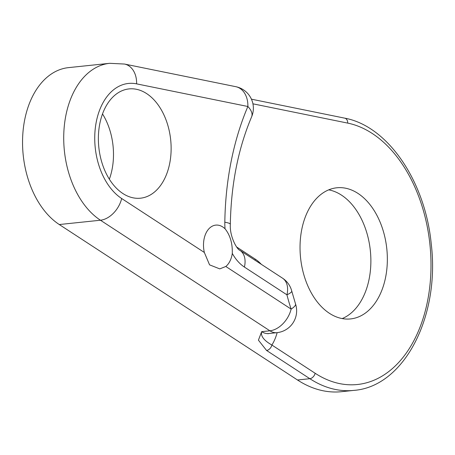 <?xml version="1.0" encoding="UTF-8"?>
<svg xmlns="http://www.w3.org/2000/svg" width="455" height="455" viewBox="0 0 455 455"><rect width="100%" height="100%" fill="white"/><g stroke="black" fill="none" stroke-linecap="round" stroke-linejoin="round"><path stroke-width="0.68" d="M204.346 252.468L209.562 264.85L219.788 268.888L225.811 266.476A21.976 14.452 84 0 0 232.289 253.395C232.568 243.368 230.15 235.161 225.049 228.78A21.976 14.452 84 0 0 215.761 225.117A21.976 14.452 84 0 0 210.966 226.965A21.976 14.452 84 0 0 204.346 252.468L121.673 198.517A60.435 39.739 84 0 1 95.448 126.979A60.435 39.739 84 0 1 136.602 83.856L247.867 106.493A21.976 10.687 23.1 0 1 251.615 116.833A21.976 21.976 0 0 0 235.781 86.683A21.976 16.215 101.5 0 1 247.867 106.493A241.742 158.949 -96 0 0 224.821 222.216A21.976 2.969 0.9 0 1 230.327 224.269C231.089 184.406 238.187 148.597 251.615 116.833M117.037 93.531A54.941 36.127 84 0 0 100.373 156.787A54.941 36.127 84 0 0 140.47 198.198A54.941 36.127 84 0 0 152.465 193.58A54.941 36.127 84 0 0 169.129 130.318A54.941 36.127 84 0 0 129.032 88.913A54.941 36.127 84 0 0 117.037 93.531M364.944 313.387A65.93 43.35 -96 0 1 350.555 318.927A65.93 43.35 -96 0 1 302.433 269.235A65.93 43.35 -96 0 1 322.43 193.324A65.93 43.35 -96 0 1 336.825 187.784A65.93 43.35 -96 0 1 384.947 237.47A65.93 43.35 -96 0 1 364.944 313.387M328.715 189.854A65.93 43.35 -96 0 1 369.653 245.387A65.93 43.35 -96 0 1 348.479 315.11A65.93 43.35 -96 0 1 342.194 318.58M276.941 332.673A21.976 21.976 0 0 0 295.528 303.946A21.976 5.193 161.8 0 1 291.12 309.093A21.976 14.605 -56.9 0 1 269.9 330.802A21.976 14.452 -96 0 0 276.941 332.673L268.706 333.538A21.976 14.452 84 0 1 261.665 331.667L269.9 330.802L100.447 220.226A82.412 54.191 -96 0 1 63.922 130.841A82.412 54.191 -96 0 1 109.7 63.313L68.534 67.624A82.412 54.191 -96 0 0 22.75 135.146A82.412 54.191 -96 0 0 59.281 224.537L297.496 379.993A137.353 90.312 84 0 0 341.523 391.687L353.871 390.39A137.353 90.312 -96 0 1 309.849 378.697L266.579 350.464L258.423 340.158L261.665 331.667C260.527 336.057 263.934 340.511 271.885 345.032A5.494 3.651 123.1 0 1 266.579 350.464M102.517 113.938A54.941 36.127 -96 0 1 109.348 179.202M225.811 266.476L291.12 309.093A159.33 104.764 -96 0 1 286.934 294.817A21.976 3.674 -14.5 0 0 291.746 291.046A21.976 21.976 0 0 0 282.481 278.136A21.976 14.605 -56.9 0 1 286.934 294.817L244.403 267.062A43.953 28.898 -96 0 1 232.289 253.395M297.496 379.993L309.849 378.697A5.494 3.651 123.1 0 0 315.156 373.271A131.859 86.7 84 0 0 429.44 289.522A131.859 86.7 84 0 0 347.722 123.106L252.935 103.825M59.281 224.537L100.447 220.226A21.976 14.605 -56.9 0 0 121.673 198.517M277.135 332.656A43.953 28.898 -96 0 1 271.885 345.032L315.156 373.271M236.645 246.997L255.278 259.157A43.953 28.898 -96 0 1 261.335 264.338M225.049 228.78A43.953 28.898 -96 0 1 224.821 222.216M255.045 260.237A21.976 14.605 123.1 0 1 255.278 259.157M244.403 267.062A21.976 14.605 -56.9 0 0 239.95 250.386L282.481 278.136M235.781 86.683L124.511 64.047A21.976 16.215 101.5 0 1 136.602 83.856M347.722 123.106A5.494 4.055 -78.5 0 0 344.702 118.152C387.961 126.012 425.254 181.482 431.226 243.817C440.122 316.14 404.33 386.653 353.871 390.39M267.91 333.754L268.706 333.538M295.528 303.946L291.746 291.046M239.95 250.386C237.146 249.658 229.553 236.748 230.327 224.269M124.511 64.047L109.7 63.313M251.433 99.179L344.702 118.152"/></g></svg>
